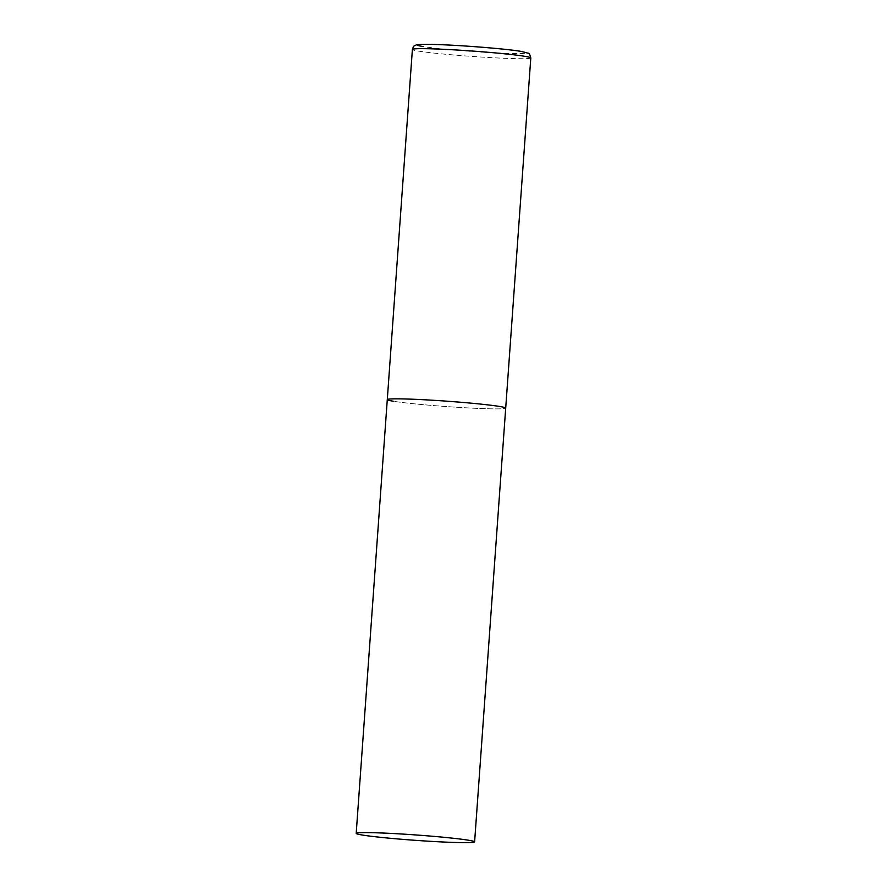 <?xml version="1.0" encoding="UTF-8"?>
<svg xmlns="http://www.w3.org/2000/svg" width="887" height="887" viewBox="0 0 887 887"><rect width="100%" height="100%" fill="white"/><g stroke="black" fill="none" stroke-linecap="round" stroke-linejoin="round"><path stroke-width="0.67" stroke-dasharray="4.43 3.33" d="M387.286 399.616A59.362 2.694 -175.9 0 0 472.494 408.142A59.362 2.694 -175.9 0 0 505.712 408.109A59.362 2.694 4.1 0 1 459.743 407.443A59.362 2.694 4.1 0 1 393.296 401.234M530.803 57.932A59.362 2.694 4.1 0 1 484.845 57.267A59.362 2.694 4.1 0 1 418.398 51.069A59.362 2.694 4.1 0 1 412.388 49.45M520.88 51.368A54.617 2.484 4.1 0 1 495.855 52.898A54.617 2.484 4.1 0 1 422.988 46.545"/><path stroke-width="1.33" d="M393.296 401.234A59.362 2.694 4.1 0 1 387.286 399.616A59.362 2.694 4.1 0 1 433.244 400.281A59.362 2.694 4.1 0 1 499.691 406.479A59.362 2.694 4.1 0 1 505.712 408.109A59.362 2.694 -175.9 0 0 420.505 399.571A59.362 2.694 -175.9 0 0 387.286 399.616L412.388 49.45A59.362 2.694 4.1 0 1 458.346 50.104A59.362 2.694 4.1 0 1 524.794 56.313A59.362 2.694 4.1 0 1 530.803 57.932C529.816 54.351 528.94 52.776 528.175 53.209L521.312 51.413C505.546 48.652 452.503 44.594 429.352 44.35C413.808 44.306 417.267 44.904 414.916 45.492C414.085 45.503 413.242 46.811 412.388 49.45M441.404 841.918A59.362 2.694 -175.9 0 0 474.612 841.874A59.362 2.694 -175.9 0 0 389.404 833.337A59.362 2.694 -175.9 0 0 356.197 833.381A59.362 2.694 -175.9 0 0 441.404 841.918M422.988 46.545A54.617 2.484 4.1 0 1 448.024 45.015A54.617 2.484 4.1 0 1 520.88 51.368M474.612 841.874L530.803 57.932M387.286 399.616L356.197 833.381"/></g></svg>
